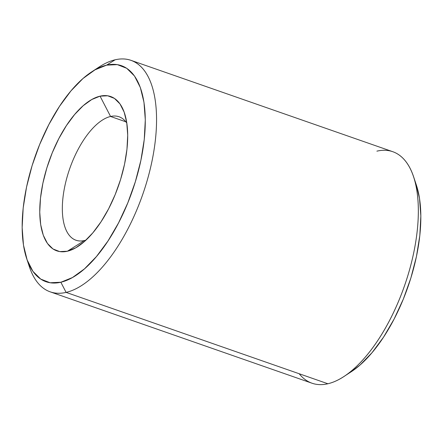 <?xml version="1.0" encoding="UTF-8"?>
<svg xmlns="http://www.w3.org/2000/svg" width="443" height="443" viewBox="0 0 443 443"><rect width="100%" height="100%" fill="white"/><g stroke="black" fill="none" stroke-linecap="round" stroke-linejoin="round"><path stroke-width="0.66" d="M84.43 240.527A65.387 29.465 109.2 0 1 75.958 240.239A65.387 29.465 109.2 0 1 66.959 177.455A65.387 29.465 109.2 0 1 110.573 116.476L125.862 121.814L110.573 116.476A65.387 29.465 -70.8 0 0 64.833 186.132A65.387 29.465 -70.8 0 0 84.43 240.527L67.386 251.225A81.733 36.83 109.2 0 1 42.888 183.23A81.733 36.83 109.2 0 1 100.063 96.164L110.573 116.476L100.063 96.164A81.733 36.83 109.2 0 1 124.527 113.209A81.733 36.83 109.2 0 1 78.029 246.435A81.733 36.83 109.2 0 1 67.386 251.225L84.43 240.527A65.387 29.465 -70.8 0 0 86.003 240.095A65.387 29.465 109.2 0 1 84.43 240.527M376.893 151.157A122.6 55.248 109.2 0 1 413.59 176.724A122.6 55.248 109.2 0 1 343.846 376.567A122.6 55.248 109.2 0 1 327.881 383.754A122.6 55.248 -70.8 0 0 409.653 269.427A122.6 55.248 -70.8 0 0 392.786 151.705L131.006 60.348A122.6 55.248 109.2 0 1 147.873 178.069A122.6 55.248 109.2 0 1 66.107 292.397L327.881 383.754L66.107 292.397A122.6 55.248 -70.8 0 0 151.866 161.795A122.6 55.248 -70.8 0 0 115.119 59.799A122.6 55.248 109.2 0 1 131.006 60.348M343.846 376.567L351.305 371.699A114.427 51.565 -70.8 0 0 416.398 185.18A114.427 51.565 -70.8 0 0 414.919 181.176M95.345 69.651A122.6 55.248 109.2 0 1 115.119 59.799L106.597 65.149A114.427 51.565 109.2 0 1 140.896 160.344A114.427 51.565 109.2 0 1 60.852 282.241L66.107 292.397L60.852 282.241L72.442 277.551L84.469 268.868L96.469 256.53L107.976 241.009L118.552 222.901L127.789 202.9L135.331 181.78L140.896 160.344L144.257 139.423L145.298 119.82L143.969 102.289L140.326 87.504L134.506 76.024L126.737 68.305L117.312 64.628L106.597 65.149L95.001 69.839L82.979 78.522L70.98 90.859L59.473 106.381L48.896 124.489L39.66 144.49L32.112 165.61L26.552 187.046L23.186 207.966L22.15 227.569L23.479 245.101L27.123 259.886L32.943 271.365L40.712 279.084L50.137 282.761L60.852 282.241A114.427 51.565 109.2 0 1 26.602 258.38A114.427 51.565 109.2 0 1 91.695 71.86A114.427 51.565 109.2 0 1 106.597 65.149L115.119 59.799A122.6 55.248 -70.8 0 0 99.154 66.987L91.695 71.86M126.82 123.132A65.387 29.465 -70.8 0 0 110.573 116.476A65.387 29.465 109.2 0 1 119.045 116.769A65.387 29.465 109.2 0 1 126.82 123.132M67.386 251.225L59.733 251.596L52.999 248.977L47.451 243.456L43.292 235.261L40.69 224.701L39.743 212.175L40.485 198.171L42.888 183.23L46.858 167.919L52.246 152.835L58.847 138.548L66.4 125.613L74.618 114.527L83.19 105.711L91.779 99.514L100.063 96.164L107.715 95.793L114.444 98.412L119.998 103.933L124.151 112.129L126.753 122.689L127.706 135.215L126.964 149.213L124.561 164.159L120.59 179.47L115.197 194.555L108.601 208.841L101.048 221.777L92.825 232.863L84.253 241.679L75.664 247.875L67.386 251.225M28.081 262.383A122.6 55.248 -70.8 0 0 29.41 266.83A122.6 55.248 -70.8 0 0 66.107 292.397A122.6 55.248 109.2 0 1 50.214 291.848A122.6 55.248 109.2 0 1 28.081 262.383M50.214 291.848L311.994 383.212A122.6 55.248 -70.8 0 0 327.881 383.754A122.6 55.248 109.2 0 1 299.213 373.754M416.359 185.052L419.521 198.458L420.85 215.99L419.814 235.593L416.448 256.514L410.888 277.944L403.34 299.064L394.104 319.065L383.527 337.173L372.02 352.694L360.021 365.038L351.077 371.843M413.59 176.724L416.398 185.18M29.41 266.83L26.602 258.38"/></g></svg>

